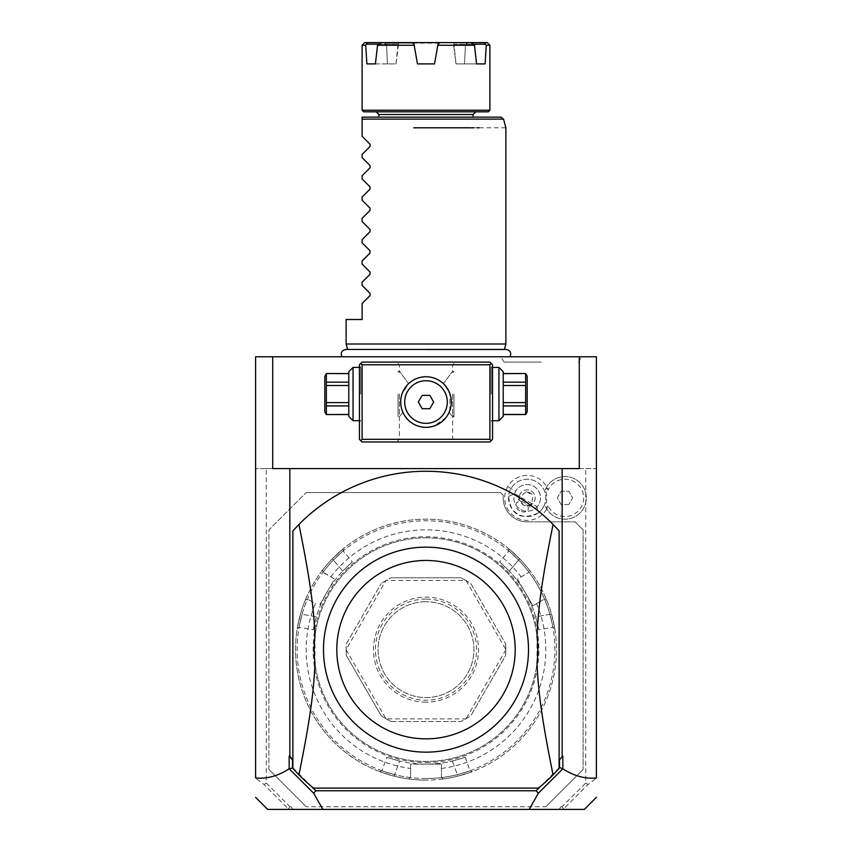 <?xml version="1.0" encoding="UTF-8"?>
<svg xmlns="http://www.w3.org/2000/svg" width="852" height="852" viewBox="0 0 852 852"><rect width="100%" height="100%" fill="white"/><g stroke="black" fill="none" stroke-linecap="round" stroke-linejoin="round"><path stroke-width="0.64" stroke-dasharray="4.26 3.19" d="M272.725 356.775L255.6 356.775L255.6 778.164L264.056 784.532L266.25 783.02L266.25 468.6L255.6 468.6L579.275 468.6L272.725 468.6L272.725 356.775L596.4 356.775L596.4 468.6L266.25 468.6M426 356.775L510.039 356.775L426 356.775M539.124 356.775L542.309 356.775M547.783 356.775L581.639 356.775L547.783 356.775M266.25 783.02L289.968 806.737L291.022 806.737L292.886 809.4L291.022 806.737M579.275 356.775L579.275 468.6L596.4 468.6L596.4 778.164L587.944 784.532L563.193 809.4L559.114 809.4L560.978 806.737L559.114 809.4L288.807 809.4L264.056 784.532M560.978 806.737L562.032 806.737L585.75 783.02L585.75 468.6M545.812 806.737L583.087 769.462L545.812 806.737L306.188 806.737L545.812 806.737M268.912 769.462L306.188 806.737L268.912 769.462L268.912 529.837L306.188 492.562L268.912 529.837L268.912 769.462M306.188 492.562L500.55 492.562L503.212 495.225L503.212 497.887A23.962 23.962 0 0 0 527.175 521.85A23.962 23.962 0 0 1 503.212 497.887L503.212 495.225L500.55 492.562L306.188 492.562M527.175 521.85L575.1 521.85L583.087 529.837L575.1 521.85L527.175 521.85M583.087 529.837L583.087 769.462L583.087 529.837M546.643 509.123A22.482 22.482 0 0 1 515.939 517.356A22.482 22.482 0 0 1 528.943 475.48A22.482 22.482 0 0 1 548.166 489.847A18.637 18.637 0 0 1 576.591 483.308A18.637 18.637 0 0 1 576.591 512.467A18.637 18.637 0 0 1 548.166 505.928A22.482 22.482 0 0 1 546.643 509.123M289.968 806.737L288.455 808.931M563.545 808.931L562.032 806.737M553.065 524.449A178.387 178.387 0 0 0 292.875 530.902L292.875 768.397A178.387 178.387 0 0 0 313.515 788.1L538.485 788.1A178.387 178.387 0 0 0 559.125 768.397L559.125 530.902M311.779 786.673L292.875 767.769M314.995 663.133L314.995 636.167M537.005 663.133L537.005 636.167M426 752.156A102.506 102.506 0 0 1 323.494 649.65A102.506 102.506 0 0 1 426 547.144A102.506 102.506 0 0 1 528.506 649.65A102.506 102.506 0 0 1 426 752.156M540.221 786.673L559.125 767.769M489.9 362.1L362.1 362.1L359.438 364.762L359.438 439.312L362.1 441.975L489.9 441.975L492.562 439.312L492.562 364.762L489.9 362.1M587.944 784.532L585.75 783.02M426 362.1L455.287 362.1L426 362.1M492.562 394.05L492.562 366.094L492.562 394.05M426 441.975L396.712 441.975L426 441.975M359.438 394.05L359.438 366.094L359.438 394.05M402.921 412.379C398.161 418.183 398.161 418.183 402.921 412.379C398.161 418.183 398.161 418.183 402.921 412.379L403.635 413.859M401.047 406.202L401.154 406.755M400.717 402.581L400.706 401.516L400.717 402.581M401.036 397.969L400.845 399.396M400.898 398.928L400.983 398.331M401.164 397.266L401.388 396.191M401.665 395.126L402.378 393.006M404.604 415.531L406.51 418.162M407.362 419.141L408.438 420.238L407.362 419.131M409.535 421.239L410.664 422.155L409.535 421.239M410.728 422.198L414.147 424.381M412.986 423.721L414.157 424.392M415.339 424.978L417.565 425.883M418.896 426.309L420.079 426.628L418.896 426.309M422.454 427.086L423.636 427.225L422.454 427.086M421.836 377.085L426 376.744A25.294 25.294 0 0 0 400.706 402.037A25.294 25.294 0 0 0 426 427.331L424.818 427.299L426 427.331A25.294 25.294 0 0 0 451.294 402.037A25.294 25.294 0 0 0 426 376.744L424.828 376.776M423.657 376.85L422.485 376.989M420.132 377.436L418.96 377.745L420.132 377.436M415.861 378.863L416.607 378.554M411.931 381.014L410.792 381.824L411.931 381.014M409.674 382.718L408.577 383.709C396.372 367.052 396.372 367.052 408.577 383.709C396.372 367.052 396.372 367.052 408.577 383.709L402.006 394.05L401.058 397.852M402.804 391.952L403.294 390.898M403.837 389.854L404.136 389.311M404.444 388.8L405.126 387.756M405.872 386.723L406.692 385.7M407.597 384.689L409.982 382.463M398.044 394.05L398.044 416.681L398.044 394.05M401.484 408.278L401.761 409.269M402.059 410.195L402.357 411.015M399.375 394.05L399.375 415.35L399.375 394.05M426 364.762L399.375 364.762L426 364.762M442.326 382.718L443.423 383.709C455.628 367.052 455.628 367.052 443.423 383.709C455.628 367.052 455.628 367.052 443.423 383.709L442.092 382.527M441.208 381.824L440.069 381.014L441.208 381.824M438.908 380.29L437.747 379.641L438.908 380.29M435.393 378.554L434.222 378.118L435.393 378.554M433.04 377.745L431.868 377.436L433.04 377.745M429.514 376.989L428.343 376.85L429.514 376.989M427.171 376.776L428.29 376.85M449.622 393.006L450.335 395.126M450.612 396.191L450.836 397.266M451.017 398.331L451.102 398.949M451.155 399.396L451.24 400.461M451.294 401.516L451.283 402.581M451.155 404.679L451.027 405.722M450.846 406.755L450.633 407.767M449.441 411.548L449.079 412.379C453.839 418.183 453.839 418.183 449.079 412.379C453.839 418.183 453.839 418.183 449.079 412.379L449.473 411.473M449.75 410.739L449.994 394.05L444.403 384.689M445.308 385.7L446.128 386.723M446.874 387.756L447.556 388.8M447.854 389.311L448.163 389.854M448.706 390.898L449.196 391.952M428.364 427.225L429.546 427.086L428.364 427.225M431.921 426.628L433.104 426.309L431.921 426.628M435.478 425.489L436.671 424.967M437.853 424.381L439.014 423.732M439.025 423.721L440.186 422.975M441.336 422.145L442.465 421.239M443.572 420.228L444.637 419.131M445.671 417.938L446.64 416.66M447.396 415.531L446.246 417.192M453.956 394.05L453.956 416.681L453.956 394.05M452.625 394.05L452.625 415.35L452.625 394.05M449.079 412.379L448.365 413.859M446.022 417.491L434.169 425.979M426 439.312L452.625 439.312L426 439.312M422.262 427.054L421.229 426.873M418.79 426.277L417.714 425.936M416.522 425.489L415.073 424.85M425.808 423.337A21.3 21.3 0 0 0 447.3 402.133A21.3 21.3 0 0 0 426 380.737A21.3 21.3 0 0 0 404.7 401.942A21.3 21.3 0 0 0 425.808 423.337M429.898 395.413L422.219 395.349L418.311 401.974L422.102 408.662L429.781 408.726L433.689 402.101L429.898 395.413M360.769 394.05L360.769 367.425L360.769 394.05M353.047 420.675L353.047 367.425M348.787 416.415L348.787 371.685M348.787 405.925L348.787 385.509L348.787 414.466L348.787 405.925L326.359 405.925L326.359 385.509L348.787 385.509L348.787 373.634L348.787 385.509M348.787 414.466L326.359 414.551M348.787 373.634L326.359 373.634L326.359 385.509M348.787 402.591L326.359 402.591M348.787 382.175L326.359 382.175M324.825 376.211L324.825 411.889M326.359 414.466L326.359 405.925M491.231 394.05L491.231 367.425L491.231 394.05M498.952 367.425L498.952 420.675M503.212 371.685L503.212 416.415M503.212 402.591L503.212 385.509L503.212 414.466L503.212 405.925L525.641 405.925L525.641 402.591L503.212 402.591L503.212 405.925M503.212 414.466L525.641 414.466L525.641 405.925M503.212 382.175L503.212 385.509L525.641 385.509L525.641 382.175L503.212 382.175L503.212 373.634L503.212 385.509M503.212 373.634L525.641 373.549M525.641 373.634L525.641 382.175M525.641 385.509L525.641 402.591M527.175 411.889L527.175 376.211M426 537.825A111.825 111.825 0 0 1 537.825 649.65A111.825 111.825 0 0 1 426 761.475A111.825 111.825 0 0 1 314.175 649.65A111.825 111.825 0 0 1 426 537.825A111.825 111.825 0 0 1 537.825 649.65A111.825 111.825 0 0 1 426 761.475A111.825 111.825 0 0 1 314.175 649.65A111.825 111.825 0 0 1 426 537.825M426 778.515A128.865 128.865 0 0 1 297.135 649.65A128.865 128.865 0 0 1 426 520.785A128.865 128.865 0 0 1 554.865 649.65A128.865 128.865 0 0 1 426 778.515M307.402 599.244L305.378 599.936L307.402 599.244A128.865 128.865 0 0 0 302.087 614.281L316.326 616.795A114.487 114.487 0 0 1 342.706 571.096A114.487 114.487 0 0 0 316.326 616.795C312.205 633.494 312.205 633.494 316.326 616.795C312.205 633.494 312.205 633.494 316.326 616.795L302.087 614.281C298.072 630.981 298.072 630.981 302.087 614.281C298.072 630.981 298.072 630.981 302.087 614.281L300.543 613.845C296.113 632.834 296.113 632.834 300.543 613.845C296.113 632.834 296.113 632.834 300.543 613.845L302.087 614.281A128.865 128.865 0 0 1 333.409 560.02C345.869 548.187 345.869 548.187 333.409 560.02C345.869 548.187 345.869 548.187 333.409 560.02L332.269 558.912C346.498 545.578 346.498 545.578 332.269 558.912C346.498 545.578 346.498 545.578 332.269 558.912L333.409 560.02A128.865 128.865 0 0 0 323.046 572.139L334.57 579.03L319.127 605.783L334.57 579.03L323.1 572.406L322.631 570.052A130.463 130.463 0 0 1 332.269 558.912A130.463 130.463 0 0 0 300.543 613.845A130.463 130.463 0 0 1 305.378 599.936A130.463 130.463 0 0 0 408.747 778.962L410.558 777.386L408.747 778.962A130.463 130.463 0 0 1 394.284 776.193A130.463 130.463 0 0 0 426 780.112A130.463 130.463 0 0 1 295.537 649.65A130.463 130.463 0 0 1 529.369 570.052L528.9 572.406L529.369 570.052A130.463 130.463 0 0 0 519.731 558.912C505.502 545.578 505.502 545.578 519.731 558.912C505.502 545.578 505.502 545.578 519.731 558.912L518.591 560.02C506.131 548.187 506.131 548.187 518.591 560.02C506.131 548.187 506.131 548.187 518.591 560.02A128.865 128.865 0 0 1 528.954 572.139M410.355 777.557A128.865 128.865 0 0 1 394.668 774.649L394.284 776.193C375.594 770.527 375.594 770.527 394.284 776.193C375.594 770.527 375.594 770.527 394.284 776.193L394.668 774.649C378.182 769.771 378.182 769.771 394.668 774.649C378.182 769.771 378.182 769.771 394.668 774.649L399.62 761.06C383.091 756.278 383.091 756.278 399.62 761.06C383.091 756.278 383.091 756.278 399.62 761.06A114.487 114.487 0 0 0 426 764.137L441.442 764.137L441.442 777.386L443.253 778.962L441.442 777.386L441.442 764.137L410.558 764.137L410.558 777.386L410.558 768.461A119.812 119.812 0 0 1 315.378 603.621L307.657 599.158L315.378 603.621M323.046 572.139L322.631 570.052A130.463 130.463 0 0 1 556.462 649.65A130.463 130.463 0 0 1 426 780.112A130.463 130.463 0 0 0 457.716 776.193L457.332 774.649A128.865 128.865 0 0 1 394.668 774.649L399.62 761.06A114.487 114.487 0 0 0 452.38 761.06A114.487 114.487 0 0 1 426 764.137L410.558 764.137L410.558 768.461M441.442 768.461A119.812 119.812 0 0 0 536.622 603.621L544.343 599.158L546.622 599.936A130.463 130.463 0 0 1 443.253 778.962A130.463 130.463 0 0 0 457.716 776.193C476.406 770.527 476.406 770.527 457.716 776.193C476.406 770.527 476.406 770.527 457.716 776.193L457.332 774.649A128.865 128.865 0 0 1 441.645 777.557M546.622 599.936A130.463 130.463 0 0 1 551.457 613.845C555.887 632.834 555.887 632.834 551.457 613.845C555.887 632.834 555.887 632.834 551.457 613.845A130.463 130.463 0 0 0 519.731 558.912L518.591 560.02A128.865 128.865 0 0 1 549.913 614.281C553.928 630.981 553.928 630.981 549.913 614.281C553.928 630.981 553.928 630.981 549.913 614.281L535.674 616.795C539.795 633.494 539.795 633.494 535.674 616.795C539.795 633.494 539.795 633.494 535.674 616.795A114.487 114.487 0 0 0 525.151 592.406L517.43 579.03L528.9 572.406L517.43 579.03L532.873 605.783L544.343 599.158L546.622 599.936M544.598 599.244A128.865 128.865 0 0 1 549.913 614.281L535.674 616.795A114.487 114.487 0 0 0 509.294 571.096C496.886 559.178 496.886 559.178 509.294 571.096C496.886 559.178 496.886 559.178 509.294 571.096A114.487 114.487 0 0 1 525.151 592.406L532.873 605.783L536.622 603.621M551.457 613.845L549.913 614.281L551.457 613.845M330.821 576.868A119.812 119.812 0 0 1 521.179 576.868M465.852 718.875A79.875 79.875 0 0 0 466.023 718.768L470.847 715.744A79.875 79.875 0 0 1 460.815 721.537L465.852 718.875L386.148 718.875L391.185 721.537A79.875 79.875 0 0 1 381.153 715.744L385.977 718.768L346.125 649.756A79.875 79.875 0 0 1 346.125 649.543L385.977 580.532A79.875 79.875 0 0 1 386.148 580.425L465.852 580.425L460.815 577.762L391.185 577.762L460.815 577.762A79.875 79.875 0 0 1 470.847 583.556L505.662 643.856L470.847 583.556L466.023 580.532A79.875 79.875 0 0 0 465.852 580.425M346.125 649.756L346.338 655.444L381.153 715.744L346.338 655.444A79.875 79.875 0 0 1 346.338 643.856L381.153 583.556L346.338 643.856L346.125 649.543M385.977 580.532L381.153 583.556A79.875 79.875 0 0 1 391.185 577.762L386.148 580.425M505.662 643.856A79.875 79.875 0 0 1 505.662 655.444L470.847 715.744L505.662 655.444L505.875 649.756A79.875 79.875 0 0 0 505.875 649.543L505.662 643.856M391.185 721.537L460.815 721.537L391.185 721.537M342.706 571.096C355.114 559.178 355.114 559.178 342.706 571.096C355.114 559.178 355.114 559.178 342.706 571.096L333.409 560.02L342.706 571.096M505.875 649.756L466.023 718.768M466.023 580.532L505.875 649.543M426 599.062A50.587 50.587 0 0 0 375.412 649.65A50.587 50.587 0 0 0 426 700.237A50.587 50.587 0 0 0 476.587 649.65A50.587 50.587 0 0 0 426 599.062M426 601.725A47.925 47.925 0 0 0 378.075 649.65A47.925 47.925 0 0 0 426 697.575A47.925 47.925 0 0 0 473.925 649.65A47.925 47.925 0 0 0 426 601.725A47.925 47.925 0 0 1 473.925 649.65A47.925 47.925 0 0 1 426 697.575A47.925 47.925 0 0 1 378.075 649.65A47.925 47.925 0 0 1 426 601.725M426 702.186A52.536 52.536 0 0 1 373.464 649.65A52.536 52.536 0 0 1 426 597.114A52.536 52.536 0 0 1 478.536 649.65A52.536 52.536 0 0 1 426 702.186M452.38 761.06C468.909 756.278 468.909 756.278 452.38 761.06C468.909 756.278 468.909 756.278 452.38 761.06L457.332 774.649C473.808 769.771 473.808 769.771 457.332 774.649C473.808 769.771 473.808 769.771 457.332 774.649L452.38 761.06M515.641 491.231A13.312 13.312 0 0 0 520.519 509.421A13.312 13.312 0 0 0 538.709 504.544A13.312 13.312 0 0 0 533.831 486.354A13.312 13.312 0 0 0 515.641 491.231A13.312 13.312 0 0 1 533.831 486.354A13.312 13.312 0 0 1 538.709 504.544A13.312 13.312 0 0 1 520.519 509.421A13.312 13.312 0 0 1 515.641 491.231L507.707 486.652M548.166 505.928L546.089 507.717L545.216 505.832A19.713 19.713 0 0 0 545.216 489.943L546.089 488.058L548.166 489.847M537.143 506.716L537.761 513.223A18.637 18.637 0 0 0 543.32 507.206A18.637 18.637 0 0 1 517.856 514.033A18.637 18.637 0 0 1 511.03 488.569A18.637 18.637 0 0 0 508.601 496.386L514.544 493.67A13.312 13.312 0 0 1 533.831 486.354A13.312 13.312 0 0 1 537.143 506.716L514.544 493.67M543.32 507.206A18.637 18.637 0 0 0 536.494 481.742A18.637 18.637 0 0 0 511.03 488.569A18.637 18.637 0 0 1 536.494 481.742A18.637 18.637 0 0 1 543.32 507.206M537.761 513.223C520.583 520.529 510.859 514.917 508.601 496.386M519.72 510.795A6.656 4.707 -150 0 1 516.312 503.383A6.656 4.707 -150 0 1 524.427 502.637A6.656 4.707 -150 0 1 527.846 510.039A6.656 4.707 -150 0 1 519.72 510.795M530.104 505.321L523.181 504.81L519.273 499.059A7.987 7.987 0 0 1 520.252 493.894A7.987 7.987 0 0 0 523.181 504.81A7.987 7.987 0 0 0 534.097 501.881A7.987 7.987 0 0 0 531.169 490.965A7.987 7.987 0 0 0 520.252 493.894A7.987 7.987 0 0 1 531.169 490.965A7.987 7.987 0 0 1 530.104 505.321L531.786 503.223L532.894 495.406A6.656 4.707 30 0 0 530.082 492.861A6.656 4.707 -150 0 0 526.461 491.689L520.252 496.567L519.273 499.059M526.461 491.689L532.894 495.406M546.089 488.058A21.3 21.3 0 0 1 578.433 481.369A21.3 21.3 0 0 1 578.433 514.406A21.3 21.3 0 0 1 546.089 507.717M545.216 489.943A21.3 21.3 0 0 1 577.89 480.943A21.3 21.3 0 0 1 577.89 514.832A21.3 21.3 0 0 1 545.216 505.832M568.827 504.544L561.138 504.544L557.293 497.887L561.138 491.231L568.827 491.231L572.672 497.887L568.827 504.544L561.138 504.544L557.293 497.887L561.138 491.231L568.827 491.231L572.672 497.887L568.827 504.544M426 349.767L504.331 349.767L426 349.767M505.875 343.995L346.125 343.995M505.875 127.789L479.08 127.789M477.301 127.789L473.605 127.789M471.699 127.789L470.73 127.789M426 127.8L413.784 127.789M362.1 119.887L362.1 123.785M362.1 125.542L362.1 127.8M500.976 117.15L362.1 117.15L362.1 119.12L503.553 119.12M362.1 303.536L362.1 319.5L346.125 319.5M362.1 285.409L362.1 282.236M362.1 264.109L362.1 260.936M362.1 242.809L362.1 239.636M362.1 221.509L362.1 218.336M362.1 200.209L362.1 197.036M362.1 178.909L362.1 175.736M362.1 157.609L362.1 154.436M426 117.15L473.126 117.15M363.697 111.825L488.302 111.825M362.1 110.227L489.9 110.227M362.1 45.262L365.71 45.262L366.892 63.9L395.999 63.9L398.385 45.262L414.189 45.262L377.521 45.262L375.423 63.9L395.999 63.9L387.479 63.9L395.999 63.9L397.959 44.176L366.605 44.176L365.71 45.262M417.469 63.9L434.531 63.9M386.574 45.262L387.479 63.9L386.574 45.262L384.721 42.6L386.574 45.262L385.53 45.262L386.574 45.262M439.249 43.133L385.53 43.133L385.53 45.262L383.996 42.6L384.721 42.6L383.996 42.6M466.47 43.133L466.47 45.262L465.426 45.262L466.47 45.262L468.004 42.6L465.426 45.262L464.521 63.9L465.426 45.262L466.044 44.176L473.392 44.176L454.041 44.176L456.001 63.9L464.521 63.9L456.001 63.9L453.615 45.262L437.811 45.262L453.615 45.262L454.041 44.176L473.392 44.176L474.479 45.262L476.577 63.9L464.521 63.9L485.107 63.9L486.29 45.262L485.395 44.176L466.044 44.176L468.004 42.6M366.892 63.9L375.423 63.9M377.521 45.262L381.291 42.6L412.123 42.6L398.608 42.6L412.123 42.6L414.189 45.262L413.997 44.176L414.189 45.262L398.385 45.262L398.608 42.6L364.762 42.6M385.53 43.133L412.751 43.133M474.479 45.262L437.811 45.262L439.877 42.6L437.811 45.262L439.877 42.6L453.392 42.6L454.041 44.176L453.392 42.6L439.877 42.6L470.709 42.6L453.392 42.6L470.709 42.6L473.392 44.176M456.001 63.9L476.577 63.9L456.001 63.9M476.577 63.9L485.107 63.9M486.29 45.262L489.9 45.262M485.395 44.176L484.596 42.6L470.709 42.6M487.237 42.6L484.596 42.6M367.404 42.6L366.605 44.176M378.607 44.176L397.959 44.176L398.608 42.6L381.291 42.6M541.286 362.1L504.011 362.1L541.286 362.1M426 762.54A112.89 112.89 0 0 0 538.89 649.65A112.89 112.89 0 0 0 426 536.76A112.89 112.89 0 0 0 313.11 649.65A112.89 112.89 0 0 0 426 762.54M509.294 571.096L518.591 560.02L509.294 571.096M473.126 114.487L378.874 114.487M396.712 441.975L399.375 439.312L399.375 416.681L398.044 416.681L399.375 415.35M399.375 372.75L398.044 371.419L399.375 371.419L399.375 364.762L396.712 362.1M452.625 372.75L453.956 371.419L452.625 371.419L452.625 364.762L455.287 362.1M452.625 415.35L453.956 416.681L452.625 416.681L452.625 439.312L455.287 441.975M359.438 367.425L360.769 367.425L359.438 366.094M359.438 420.675L360.769 420.675L359.438 422.006M492.562 367.425L491.231 367.425L492.562 366.094M492.562 420.675L491.231 420.675L492.562 422.006M379.864 771.678L381.93 770.73L386.84 757.236M554.748 628.595L552.895 627.274L538.752 629.766M508.612 548.677L508.825 550.946L499.591 561.947M343.388 548.677L343.175 550.946L352.408 561.947M297.252 628.595L299.105 627.274L313.248 629.766M465.16 757.236L470.07 770.73L472.136 771.678M520.252 496.567L516.312 503.383M531.786 503.223L527.846 510.039M347.584 349.427L504.416 349.427M504.011 362.1L500.944 356.775M578.561 362.1L581.639 356.775"/><path stroke-width="1.28" d="M289.339 768.919L289.158 768.792C278.05 776.023 266.857 779.069 255.6 777.94L255.6 356.775L596.4 356.775L596.4 777.94C585.143 779.069 573.95 776.023 562.842 768.792L538.379 793.191L529.145 809.4L322.855 809.4L313.621 793.191L289.339 768.919L292.875 767.769M542.309 356.775L539.124 356.775M536.952 356.775L534.79 356.775L536.952 356.775M322.855 809.4L267.677 809.4L255.6 797.323M529.145 809.4L584.323 809.4L596.4 797.323M559.498 759.824L562.842 756.15L559.498 759.824L559.498 767.396L562.661 768.919M562.842 768.792L562.842 756.15M272.725 356.775L272.725 468.6L289.84 468.6L289.84 756.15L292.502 759.824L292.502 767.396M289.84 468.6L562.16 468.6L562.16 756.15M559.125 530.902A178.387 178.387 0 0 0 298.935 524.449L292.875 530.902L292.875 768.397L298.935 774.851A178.387 178.387 0 0 0 313.515 788.1L538.485 788.1A178.387 178.387 0 0 0 553.065 774.851L559.125 768.397L559.125 530.902L553.065 524.449C541.925 579.477 538.272 607.188 537.005 636.167A111.825 111.825 0 0 1 537.005 663.133C538.23 691.675 541.893 719.695 553.065 774.851M292.502 759.824L289.158 756.15L289.158 768.792M289.84 756.15L289.158 756.15M313.206 788.1L315.868 790.762L313.621 793.191M311.779 786.673L313.067 788.249M312.471 787.376L313.003 788.1M538.996 788.1L540.221 786.673M538.379 793.191L536.132 790.762L538.794 788.1M536.132 790.762L315.868 790.762M298.935 524.449C310.107 579.605 313.77 607.625 314.995 636.167A111.825 111.825 0 0 0 314.995 663.133C313.728 692.112 310.075 719.823 298.935 774.851M423.625 752.124A102.506 102.506 0 0 0 528.496 650.843A102.506 102.506 0 0 0 426 547.144A102.506 102.506 0 0 0 323.504 648.457A102.506 102.506 0 0 0 423.625 752.124M426 560.456A89.194 89.194 0 0 0 336.806 649.65A89.194 89.194 0 0 0 426 738.844A89.194 89.194 0 0 0 515.194 649.65A89.194 89.194 0 0 0 426 560.456M539.529 787.376L538.933 788.249M562.16 468.6L579.275 468.6L579.275 356.775M491.231 363.431L489.9 362.1L362.1 362.1L359.438 364.762L359.438 439.312L362.1 441.975L489.9 441.975L492.562 439.312L492.562 364.762L491.231 363.431L489.9 364.762L362.1 364.762L360.769 363.431M362.1 364.762L362.1 439.312L489.9 439.312L489.9 364.762M489.9 439.312L491.231 440.644M426 427.331A25.294 25.294 0 0 1 400.706 402.037A25.294 25.294 0 0 1 426 376.744A25.294 25.294 0 0 1 451.294 402.037A25.294 25.294 0 0 1 426 427.331M362.1 439.312L360.769 440.644M402.357 411.015L402.059 410.195M401.856 409.567L401.665 408.917M401.154 406.755L401.047 406.202M400.845 404.679L400.77 403.901M400.76 403.635L400.717 402.581L400.76 403.635M400.706 401.516L400.76 400.461L400.706 401.516M400.983 398.331L401.164 397.266M401.388 396.191L401.665 395.126M403.635 413.859L402.921 412.379M404.604 415.531L406.51 418.162M412.986 423.721L410.728 422.198M414.157 424.392L415.339 424.978M416.5 425.478L417.565 425.883M417.714 425.936L418.79 426.277M421.389 426.905L422.262 427.054M423.636 427.225L424.818 427.299L423.636 427.225M424.828 376.776L423.657 376.85M422.485 376.989L421.836 377.085M418.96 377.745L417.778 378.118L418.96 377.745M416.607 378.554L415.861 378.863M413.092 380.29L411.931 381.014L413.092 380.29M402.378 393.006L402.804 391.952M403.294 390.898L403.837 389.854M405.126 387.756L405.872 386.723M406.692 385.7L407.597 384.689M440.069 381.014L438.908 380.29L440.069 381.014M437.747 379.641L436.575 379.055L437.747 379.641M434.222 378.118L433.04 377.745L434.222 378.118M430.686 377.18L429.514 376.989L430.686 377.18M428.29 376.85L427.171 376.776M450.335 395.126L450.612 396.191M450.836 397.266L451.017 398.331M451.24 400.461L451.294 401.516M451.283 402.581L451.24 403.635M451.219 403.944L451.155 404.679M451.027 405.722L450.846 406.755M450.633 407.767L450.388 408.758M450.346 408.907L450.144 409.578M450.101 409.727L449.441 411.548M444.403 384.689L445.308 385.7M446.128 386.723L446.874 387.756M448.163 389.854L448.706 390.898M449.196 391.952L449.622 393.006M427.182 427.299L428.364 427.225L427.182 427.299M430.729 426.884L431.921 426.628L430.729 426.884M434.413 425.893L435.478 425.489M436.671 424.967L437.853 424.381M440.186 422.975L441.336 422.145M442.465 421.239L443.572 420.228M444.637 419.131L445.671 417.938M446.64 416.66L447.396 415.531M448.365 413.859L449.079 412.379M449.473 411.473L449.75 410.739M415.073 424.85L414.147 424.381M425.808 423.337A21.3 21.3 0 0 0 447.3 402.229A21.3 21.3 0 0 0 426.192 380.737A21.3 21.3 0 0 0 404.7 401.846A21.3 21.3 0 0 0 425.808 423.337M429.898 395.413L422.219 395.349L418.311 401.974L422.102 408.662L429.781 408.726L433.689 402.101L429.898 395.413M353.047 420.675L348.787 416.415L348.787 371.685L353.047 367.425L353.047 420.675L359.438 420.675M348.787 373.634L326.359 373.549L324.825 376.211L324.825 411.889L326.359 414.551L348.787 414.466M348.787 382.175L326.359 382.175L326.359 373.634M348.787 385.509L326.359 385.509L326.359 382.175M348.787 402.591L326.359 402.591L326.359 385.509M348.787 405.925L326.359 405.925L326.359 402.591M326.359 405.925L326.359 414.466M498.952 367.425L503.212 371.685L503.212 416.415L498.952 420.675L498.952 367.425L492.562 367.425M503.212 385.509L525.641 385.509L525.641 414.551L527.175 411.889L527.175 376.211L525.641 373.549L503.212 373.634M503.212 402.591L525.641 402.591M503.212 382.175L525.641 382.175L525.641 385.509M525.641 382.175L525.641 373.634M503.212 414.466L525.641 414.466M503.212 405.925L525.641 405.925M347.584 349.427L346.125 343.995L505.875 343.995L505.875 127.789L503.553 119.12L362.1 119.12L362.1 119.887M413.784 127.789L470.73 127.789M479.08 127.789L477.301 127.789M473.605 127.789L471.699 127.789M362.1 127.8L362.1 136.309L370.034 144.244L362.1 136.309L362.1 117.15L500.976 117.15L503.553 119.12M362.1 123.785L362.1 125.542M370.034 144.244L370.034 146.501L362.1 154.436L370.034 146.501L370.034 144.244M362.1 157.609L370.034 165.544L362.1 157.609L362.1 154.436M370.034 165.544L370.034 167.801L362.1 175.736L370.034 167.801L370.034 165.544M362.1 178.909L370.034 186.844L362.1 178.909L362.1 175.736M370.034 186.844L370.034 189.101L362.1 197.036L370.034 189.101L370.034 186.844M362.1 200.209L370.034 208.144L362.1 200.209L362.1 197.036M370.034 208.144L370.034 210.401L362.1 218.336L370.034 210.401L370.034 208.144M362.1 221.509L370.034 229.444L362.1 221.509L362.1 218.336M370.034 229.444L370.034 231.701L362.1 239.636L370.034 231.701L370.034 229.444M362.1 242.809L370.034 250.744L362.1 242.809L362.1 239.636M370.034 250.744L370.034 253.001L362.1 260.936L370.034 253.001L370.034 250.744M362.1 264.109L370.034 272.044L362.1 264.109L362.1 260.936M370.034 272.044L370.034 274.301L362.1 282.236L370.034 274.301L370.034 272.044M362.1 285.409L370.034 293.344L362.1 285.409L362.1 282.236M370.034 293.344L370.034 295.601L362.1 303.536L370.034 295.601L370.034 293.344M346.125 343.995L346.125 319.5L362.1 319.5L362.1 303.536M378.874 117.15L378.874 114.487L473.126 114.487L473.126 117.15L426 117.15M488.302 111.825L363.697 111.825L362.1 110.227L489.9 110.227L488.302 111.825M417.469 63.9L413.997 44.176L412.123 42.6L439.877 42.6L438.003 44.176L434.531 63.9L437.811 45.262L434.531 63.9L417.469 63.9L414.189 45.262L417.469 63.9L414.189 45.262L377.521 45.262L375.423 63.9L366.892 63.9L365.71 45.262L362.1 45.262L362.1 110.227M365.71 45.262L367.404 42.6L381.291 42.6L377.521 45.262M473.392 44.176L470.709 42.6L484.596 42.6L485.395 44.176L473.392 44.176L474.479 45.262L476.577 63.9L485.107 63.9L476.577 63.9M485.395 44.176L486.29 45.262L485.107 63.9M474.479 45.262L437.811 45.262L434.531 63.9M484.596 42.6L487.237 42.6L489.9 45.262L486.29 45.262M439.877 42.6L470.709 42.6M381.291 42.6L412.123 42.6M375.423 63.9L366.892 63.9M366.605 44.176L378.607 44.176M362.1 45.262L364.762 42.6L367.404 42.6M353.047 367.425L359.438 367.425M348.787 373.549L326.359 373.549M348.787 414.551L326.359 414.551M498.952 420.675L492.562 420.675M503.212 373.549L525.641 373.549M503.212 414.551L525.641 414.551M341.961 356.775C340.363 352.824 341.684 350.374 345.912 349.427L506.088 349.427C510.316 350.374 511.637 352.824 510.039 356.775M504.416 349.427L505.875 343.995M473.126 114.487L475.789 111.825M378.874 114.487L376.211 111.825M489.9 45.262L489.9 110.227"/></g></svg>
